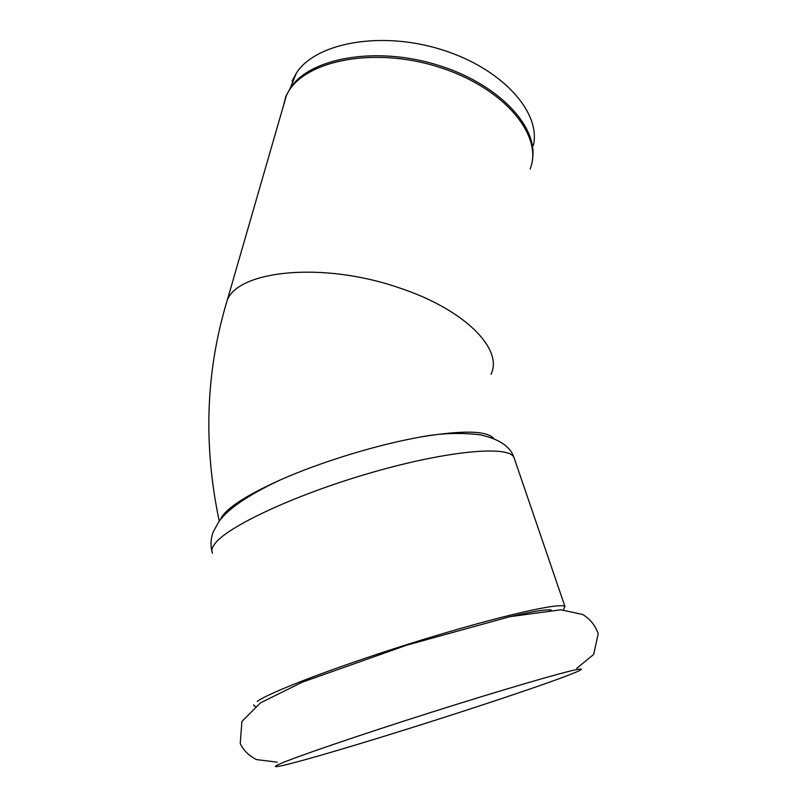 <?xml version="1.0" encoding="UTF-8"?>
<svg xmlns="http://www.w3.org/2000/svg" width="807" height="807" viewBox="0 0 807 807"><rect width="100%" height="100%" fill="white"/><g stroke="black" fill="none" stroke-linecap="round" stroke-linejoin="round"><path stroke-width="1.21" d="M279.383 764.118L276.458 765.55C267.117 770.846 319.39 756.3 383.87 736.367C452.939 715.083 534.325 688.24 567.039 675.741C581.262 670.314 584.883 668.186 577.893 669.346C564.648 671.636 502.378 689.753 430.04 712.712C357.713 735.651 293.536 757.682 279.383 764.118M563.276 609.88L564.971 606.561C561.722 602.042 501.823 615.378 423.201 639.527C344.609 663.626 271.243 691.347 257.241 701.384M253.751 704.814L254.023 705.802L255.405 706.407M533.407 145.341C541.144 112.294 502.125 68.313 441.338 49.57C380.672 30.545 315.587 42.821 296.33 73.165L292.084 81.083M220.17 520.011L222.086 516.399C229.168 506.433 248.344 494.388 279.605 480.256C320.661 461.897 378.443 444.264 422.091 436.758C463.41 430.03 487.317 430.656 493.813 438.625M532.438 159.433C538.491 126.255 497.586 82.839 435.951 64.54C374.418 45.969 309.404 58.255 290.197 88.266L285.92 96.194L283.035 107.2M530.128 169.056C543.736 135.606 503.891 87.065 437.535 66.719C371.321 46.019 301.525 61.463 286.445 95.377L282.45 109.217M490.979 374.266C503.649 349.26 464.62 309.031 397.922 287.423C323.668 261.952 240.466 270.042 227.524 299.336L224.296 310.211M514.594 459.284L513.857 457.135C508.138 445.353 447.643 450.588 371.361 472.64C295.09 494.58 225.91 527.132 214.38 544.412C211.838 547.973 211.212 550.939 212.513 553.299M551.131 610.011C546.228 609.255 533.155 611.333 511.9 616.235M576.753 668.307L593.67 654.437L598.239 633.656C594.961 624.981 589.776 618.606 582.674 614.51L560.865 609.779L509.832 616.689L406.738 645.166L302.423 682.127L260.469 702.847L241.908 721.458L240.234 743.6C243.694 750.601 249.131 755.937 256.545 759.589L277.265 762.181M296.33 73.165L290.197 88.266L286.445 95.377L227.524 299.336C205.775 370.302 203.021 444.253 219.252 521.201M211.888 551.282C210.425 544.826 210.839 538.4 213.129 532.015L218.778 521.836C226.797 510.397 245.126 496.446 279.605 480.256M564.971 606.561L513.857 457.135C510.004 446.2 498.635 438.736 479.751 434.741C460.051 432.532 440.824 433.198 422.091 436.758"/></g></svg>

